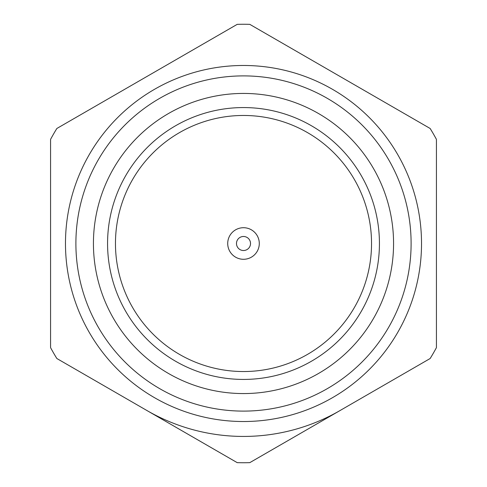 <?xml version="1.0" encoding="UTF-8"?>
<svg xmlns="http://www.w3.org/2000/svg" width="487" height="487" viewBox="0 0 487 487"><rect width="100%" height="100%" fill="white"/><g stroke="black" fill="none" stroke-linecap="round" stroke-linejoin="round"><path stroke-width="0.73" d="M228.16 247.213A15.785 15.785 0 0 1 247.956 228.354A15.785 15.785 0 0 1 254.384 254.932A15.785 15.785 0 0 1 228.16 247.213M236.682 245.15A7.013 7.013 0 0 1 245.478 236.767A7.013 7.013 0 0 1 248.34 248.583A7.013 7.013 0 0 1 236.682 245.15M430.149 128.483L249.782 24.35A219.241 219.241 0 0 0 237.218 24.35L56.851 128.483A219.241 219.241 0 0 0 50.569 139.367L50.569 347.633A219.241 219.241 0 0 0 56.851 358.517L237.218 462.65A219.241 219.241 0 0 0 249.782 462.65L430.149 358.517A219.241 219.241 0 0 0 436.431 347.633L436.431 139.367A219.241 219.241 0 0 0 430.149 128.483M339.969 410.584A192.931 192.931 0 0 1 147.031 410.584A192.931 192.931 0 0 0 339.969 410.584M243.5 371.538A128.038 128.038 0 0 1 132.616 179.484A128.038 128.038 0 0 1 354.384 179.484A128.038 128.038 0 0 1 243.5 371.538M243.5 379.428A135.928 135.928 0 0 1 125.78 175.533A135.928 135.928 0 0 1 361.22 175.533A135.928 135.928 0 0 1 243.5 379.428M243.5 393.569A150.069 150.069 0 0 1 113.538 168.465A150.069 150.069 0 0 1 373.462 168.465A150.069 150.069 0 0 1 243.5 393.569M243.5 411.107A167.607 167.607 0 0 1 98.35 159.693A167.607 167.607 0 0 1 388.65 159.693A167.607 167.607 0 0 1 243.5 411.107M243.5 421.523A178.023 178.023 0 0 1 89.328 154.489A178.023 178.023 0 0 1 397.672 154.489A178.023 178.023 0 0 1 243.5 421.523"/></g></svg>
